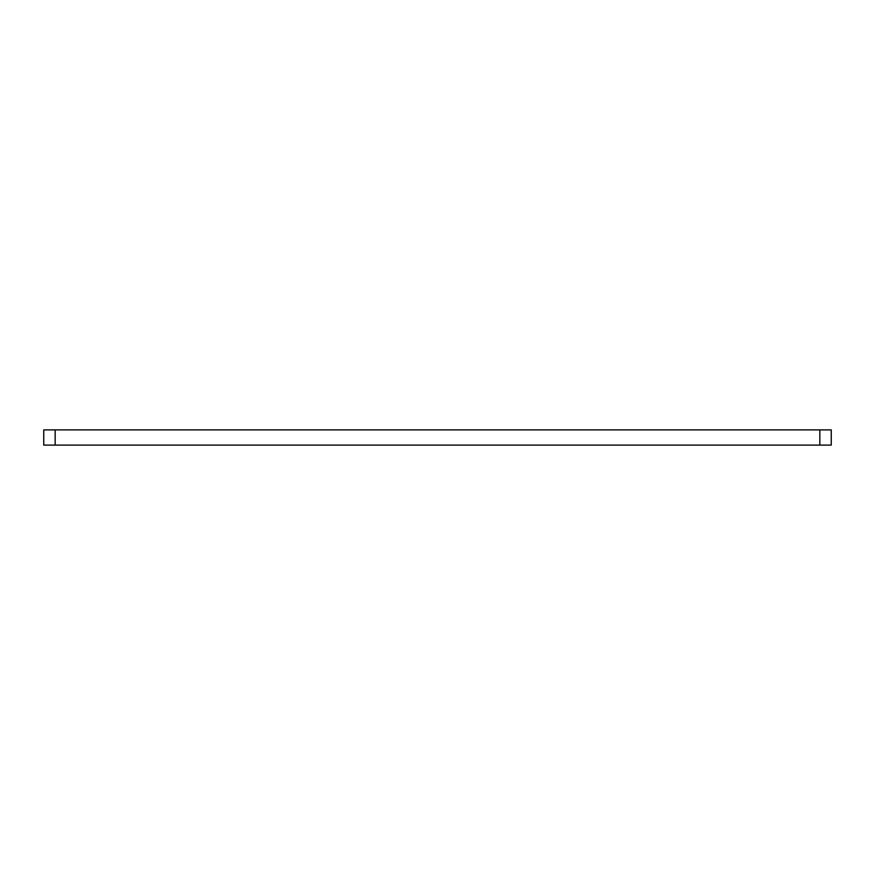 <?xml version="1.0" encoding="UTF-8"?>
<svg xmlns="http://www.w3.org/2000/svg" width="875" height="875" viewBox="0 0 875 875"><rect width="100%" height="100%" fill="white"/><g stroke="black" fill="none" stroke-linecap="round" stroke-linejoin="round"><path stroke-width="1.31" d="M55.158 445.112L55.158 429.888L43.75 429.888L43.75 445.112L831.25 445.112L831.25 429.888L819.842 429.888L819.842 445.112M55.158 429.888L819.842 429.888M831.25 429.888L831.25 445.112"/></g></svg>
